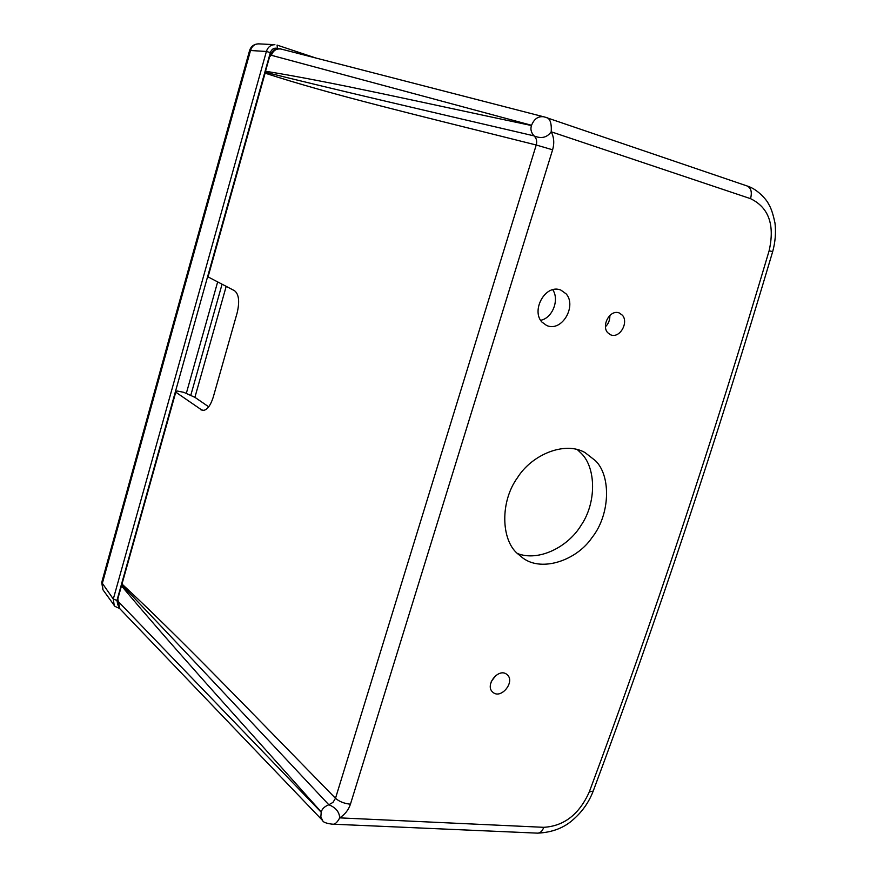 <?xml version="1.0" encoding="UTF-8"?>
<svg xmlns="http://www.w3.org/2000/svg" width="877" height="877" viewBox="0 0 877 877"><rect width="100%" height="100%" fill="white"/><g stroke="black" fill="none" stroke-linecap="round" stroke-linejoin="round"><path stroke-width="1.32" d="M208.715 406.818L194.946 397.358L183.786 392.326L177.033 390.989L175.773 392.162L202.412 410.458C206.742 410.589 210.359 406.128 213.264 397.084L237.13 312.957C239.783 301.666 238.928 294.244 234.565 290.725L208.057 276.891L265.095 73.164C332.482 95.045 414.339 114.405 536.231 145.001L335.496 798.3L332.964 802.4L328.82 804.757C239.498 709.372 175.005 640.605 121.75 584.893L175.773 392.162M746.864 185.902L747.16 185.99C751.107 187.963 752.225 192.184 750.526 198.651C768.789 207.498 774.994 224.885 769.118 250.8C712.453 441.778 652.51 622.155 589.278 791.953C579.237 814.327 564.054 826.123 543.729 827.318L339.706 817.868C337.02 822.911 334.4 825.005 331.857 824.128C326.058 823.306 322.988 822.122 322.648 820.576L320.85 816.838L321.234 811.981C322.078 808.857 324.611 806.445 328.82 804.757C335.705 807.52 339.333 811.894 339.706 817.868C344.968 814.459 348.542 809.899 350.438 804.198C344.244 803.551 339.256 801.589 335.496 798.3C243.959 704.702 178.239 636.121 122.035 584.093M350.438 804.198L552.609 149.803L536.231 145.001C537.239 141.219 536.505 138.182 534.027 135.88C414.328 108.035 332.58 88.939 265.292 72.254L265.095 73.164M552.609 149.803C554.483 143.28 554.023 137.283 551.216 131.802C546.996 137.623 541.273 138.983 534.027 135.88C531.111 132.548 530.267 129.105 531.473 125.532L531.55 125.29C534.17 118.823 538.292 115.994 543.937 116.805L545.362 117.266C549.802 117.671 551.754 122.517 551.216 131.802L750.526 198.651M265.292 72.254L265.512 71.234C332.898 82.109 414.284 100.811 531.473 125.532M544.935 117.112L281.1 49.046C276.441 48.399 273.196 50.482 271.355 55.284L273.262 50.745M281.1 49.046L280.399 48.893C282.054 48.356 273.767 49.09 273.164 50.833L270.105 54.966L265.512 71.234M117.639 604.176L117.365 600.438L121.75 584.893M543.729 827.318C542.479 830.99 540.462 832.931 537.678 833.15L331.703 824.128M605.426 326.726C608.43 323.953 609.91 320.204 609.888 315.468M622.451 315.271C628.875 322.539 619.787 338.84 610.578 334.795L607.618 332.624C601.162 325.477 610.074 309.099 619.305 312.979L622.451 315.271M541.854 322.002C530.925 310.326 545.439 283.611 560.852 290.079L566.125 293.861C576.989 305.898 561.982 332.438 546.612 325.477L541.854 322.002M517.309 553.464C538.971 562.036 568.395 546.59 581.045 525.378C596.612 502.839 596.108 467.901 581.396 453.475L577.263 449.528M595.461 460.71C611.477 476.222 609.975 515.248 591.997 537.59C577.022 560.008 542.381 572.352 523.12 558.221L517.211 553.365C501.107 539.421 500.076 501.545 517.441 477.746C531.528 454.955 564.404 440.824 584.926 452.51L595.461 460.71M491.306 681.451L495.9 675.422M507.246 674.764C515.424 681.714 501.129 699.572 492.984 692.359L492.731 692.15C484.51 685.332 498.618 667.375 506.862 674.435L507.246 674.764M540.594 320.291C552.444 318.274 559.669 299.726 552.74 289.761M321.168 812.19L118.318 601.578L119.765 608.287L117.617 604.078L118.318 601.578L117.781 598.838M103.015 589.892L114.185 605.283L113.297 599.046L101.732 582.438L173.602 322.648L174.293 323.383L102.203 583.852L103.015 589.892L102.028 583.633M250.274 50.471C251.6 46.306 254.275 44.091 258.32 43.85C253.87 44.168 250.965 46.382 249.594 50.515L250.515 50.515C251.885 46.185 254.626 43.96 258.737 43.861L274.896 44.683C270.697 44.793 267.869 47.051 266.389 51.469L113.297 599.046L116.959 600.449L270.335 52.609L266.389 51.469L250.515 50.515L174.293 323.383M102.861 589.662L101.732 582.438M194.902 397.336L226.2 286.351M222.067 284.203L190.748 395.461M186.297 393.455L217.66 281.901M269.546 56.808L271.355 55.284L531.55 125.29M769.118 250.8L772.681 251.611C775.301 242.063 776.079 232.569 774.994 223.109C771.946 208.419 769.239 205.404 768.307 203.552C767.167 200.647 757.925 189.191 747.16 185.99L545.001 117.134M589.278 791.953L593.214 791.076C656.314 621.76 716.136 441.942 772.681 251.611M200.877 409.8L204.045 410.403M321.234 811.981C234.718 714.898 171.859 646.141 121.432 585.792M537.678 833.15L537.678 833.15C552.466 832.426 564.525 827.713 573.843 819.008C582.591 811.225 589.048 801.918 593.214 791.076M278.623 48.739L277.428 48.345L277.077 45.089L315.632 57.948M114.185 605.283C113.747 605.799 115.523 606.818 119.491 608.375L322.637 820.565M116.959 600.449L117.847 604.998M277.428 48.345C274.052 47.621 271.695 49.046 270.335 52.609M249.594 50.515L173.602 322.648"/></g></svg>
